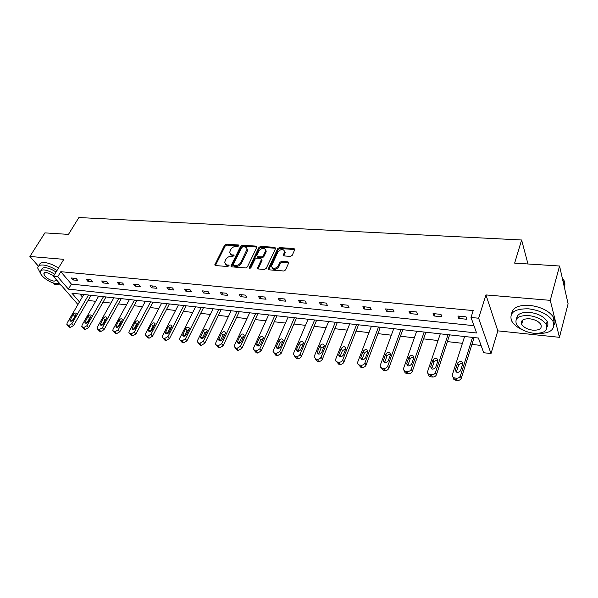 <?xml version="1.0" encoding="UTF-8"?>
<svg xmlns="http://www.w3.org/2000/svg" width="598" height="598" viewBox="0 0 598 598"><rect width="100%" height="100%" fill="white"/><g stroke="black" fill="none" stroke-linecap="round" stroke-linejoin="round"><path stroke-width="0.9" d="M238.931 245.778L238.49 244.986L226.298 244.201L224.631 245.18L214.787 264.854L215.504 265.557L227.778 266.536L229.056 265.519L226.941 264.877L224.579 262.552L225.782 259.495C227.046 257.424 228.855 256.363 231.202 256.318L232.801 256.437L234.065 255.443L231.957 254.815L229.595 252.506L230.768 249.53C232.024 247.482 233.818 246.428 236.158 246.369L237.75 246.473L238.931 245.778M559.444 337.317L550.257 300.346L485.957 294.926L497.82 330.858L559.444 337.317L568.1 303.791L559.549 266.013L514.639 263.12L521.613 239.992L78.891 217.537L68.456 234.394L44.917 232.876L29.9 256.475L38.422 266.192M53.043 282.869L54.351 284.364L61.011 285.059M559.549 266.013L550.257 300.346M290.434 256.378L292.198 255.353L294.851 249.433L294.014 248.544L279.438 247.609L277.704 248.626L268.24 268.965L269.055 269.825L283.751 270.991L285.53 269.952L288.782 262.724L287.944 261.819L281.643 261.356L279.879 262.387L278.309 265.789C275.073 269.22 272.77 269.362 271.417 266.23L277.838 252.117C281.075 248.723 283.355 248.581 284.685 251.691L283.317 255.077L284.14 255.944L290.434 256.378M77.934 304.531L53.424 276.328L63.822 259.338L29.9 256.475M53.424 276.328L57.714 276.754L68.419 289.133L476.591 332.989L471.007 317.471L478.632 318.226L491.01 353.582L483.692 352.715L478.407 338.034L71.917 293.192L79.459 301.915M471.007 317.471L473.205 310.579L60.794 271.694L57.714 276.754M485.957 294.926L478.632 318.226M256.863 247.273L256.198 246.122L242.347 245.232L240.658 246.219L230.918 266.095L231.665 266.843L245.629 267.956L247.355 266.94L256.863 247.273M260.653 246.406L274.863 247.318L275.566 248.491L266.2 268.427L264.443 269.451L258.276 268.965L257.484 268.136L261.558 259.278L260.765 258.456L256.736 258.164L255.01 259.181L250.973 267.575C250.158 268.45 249.575 268.495 249.216 267.725L258.941 247.408L260.653 246.406L261.191 247.318L275.386 248.237L274.863 247.318M527.974 263.98L521.613 239.992M449.091 334.798L449.39 335.553L436.413 374.841C435.621 376.396 434.283 377.121 432.414 377.024L430.852 376.807C429.229 376.471 428.46 375.566 428.534 374.094M402.2 329.625L402.544 330.365L388.842 368.226C388.072 369.826 386.764 370.588 384.91 370.498L383.43 370.297L381.322 367.8M357.903 324.736L358.277 325.462L343.895 362.141C343.11 363.689 341.839 364.421 340.083 364.346L338.685 364.16L336.764 361.835M315.983 320.117L316.387 320.82L301.422 356.386C300.622 357.888 299.381 358.598 297.714 358.531L296.399 358.351L294.597 356.146M276.254 315.729L276.687 316.424L261.214 350.936L257.618 353.029L256.363 352.857L254.516 350.697M238.55 311.573L239.006 312.253L223.099 345.771L219.601 347.812L218.412 347.647L216.521 345.532M202.722 307.619L203.193 308.284L186.92 340.867L183.511 342.856L182.39 342.706L180.447 340.628M168.629 303.859L169.122 304.509L152.527 336.211L149.216 338.154L148.14 338.005L146.166 335.964M136.15 300.271L136.658 300.914L119.802 331.778L116.565 333.669L115.549 333.527L113.538 331.524M105.173 296.855L105.697 297.49L88.609 327.555L85.462 329.401L84.49 329.266L82.457 327.3M79.923 294.074L82.367 296.937M88.078 300.443L95.687 301.31M103.043 302.154L110.914 303.059M118.359 303.911L126.507 304.845M134.042 305.705L142.474 306.669M150.098 307.544L158.821 308.546M166.543 309.428L175.58 310.467M183.399 311.356L192.75 312.433M200.674 313.337L210.354 314.451M218.375 315.37L228.414 316.514M236.539 317.448L246.929 318.637M255.167 319.579L265.938 320.812M274.288 321.769L285.455 323.047M293.917 324.019L305.488 325.342M314.07 326.329L326.074 327.704M334.775 328.698L347.229 330.126M356.049 331.135L368.973 332.615M377.929 333.647L391.339 335.179M400.421 336.218L414.347 337.818M423.571 338.872L438.035 340.531M447.394 341.6L462.426 343.319M471.927 344.411L481.084 345.457M90.216 295.21L90.747 295.831L73.561 325.514L70.452 327.338L69.503 327.211L67.454 325.26M120.482 298.544L120.99 299.179L104.022 329.64L100.83 331.509L99.829 331.374L97.81 329.386M152.191 302.042L152.692 302.693L135.963 333.968L132.689 335.882L131.642 335.74L129.654 333.721M185.462 305.713L185.948 306.378L169.511 338.513L166.147 340.471L165.048 340.322L163.09 338.266M220.408 309.57L220.871 310.242L204.778 343.289L201.324 345.3L200.173 345.143L198.252 343.05M257.162 313.621L257.603 314.309L241.906 348.32L238.355 350.383L237.137 350.219L235.268 348.081M295.853 317.889L296.272 318.592L281.045 353.627L277.397 355.743L276.112 355.571L274.288 353.388M336.659 322.397L337.048 323.114L322.359 359.219C321.567 360.744 320.319 361.469 318.607 361.401L317.246 361.214L315.408 358.957M379.745 327.151L380.096 327.876L366.043 365.139C365.266 366.716 363.98 367.464 362.171 367.381L360.736 367.187L358.725 364.78M425.305 332.174L425.627 332.922L412.306 371.41C411.544 373.032 410.213 373.802 408.314 373.713L406.79 373.503C405.25 373.189 404.517 372.322 404.584 370.91M473.571 337.496L473.855 338.266L461.252 378.37C460.423 379.857 459.085 380.545 457.253 380.433L455.639 380.208C453.934 379.85 453.127 378.908 453.217 377.375M497.82 330.858L491.01 353.582M60.794 271.694L71.409 284.117L473.96 325.678M71.409 284.117L68.419 289.133M466.896 319.272L458.808 318.465L457.889 316.028L465.999 316.828L466.896 319.272M441.907 316.776L434.058 315.991L433.072 313.591L440.95 314.361L441.907 316.776M417.658 314.354L410.034 313.599L408.995 311.214L416.634 311.969L417.658 314.354M394.112 312.007L386.712 311.266L385.605 308.912L393.028 309.644L394.112 312.007M371.238 309.719L364.047 309.002L362.889 306.677L370.102 307.387L371.238 309.719M349.015 307.499L342.019 306.804L340.815 304.509L347.819 305.197L349.015 307.499M327.405 305.346L320.603 304.666L319.354 302.394L326.164 303.066L327.405 305.346M306.393 303.246L299.777 302.588L298.477 300.338L305.107 300.988L306.393 303.246M285.941 301.205L279.505 300.562L278.167 298.342L284.618 298.978L285.941 301.205M266.043 299.217L259.779 298.589L258.403 296.391L264.682 297.012L266.043 299.217M246.668 297.281L240.568 296.675L239.155 294.5L245.27 295.098L246.668 297.281M227.801 295.397L221.858 294.807L220.408 292.654L226.365 293.237L227.801 295.397M209.412 293.566L203.619 292.983L202.146 290.852L207.947 291.428L209.412 293.566M191.495 291.772L185.851 291.211L184.341 289.103L190 289.664L191.495 291.772M174.025 290.03L168.516 289.477L166.984 287.391L172.501 287.937L174.025 290.03M156.99 288.326L151.615 287.795L150.053 285.732L155.435 286.255L156.99 288.326M140.366 286.666L135.126 286.143L133.541 284.102L138.788 284.618L140.366 286.666M124.145 285.052L119.032 284.536L117.425 282.518L122.545 283.018L124.145 285.052M108.313 283.467L103.319 282.974L101.69 280.97L106.691 281.456L108.313 283.467M92.854 281.927L87.973 281.441L86.329 279.453L91.21 279.939L92.854 281.927M77.755 280.417L72.986 279.939L71.319 277.98L76.096 278.444L77.755 280.417M72.986 279.939L74.003 278.242M87.973 281.441L88.982 279.714M103.319 282.974L104.321 281.224M119.032 284.536L120.026 282.772M135.126 286.143L136.112 284.356M151.615 287.795L152.602 285.979M168.516 289.477L169.496 287.638M185.851 291.211L186.815 289.35M203.619 292.983L204.576 291.091M221.858 294.807L222.8 292.885M240.568 296.675L241.502 294.732M259.779 298.589L260.698 296.623M279.505 300.562L280.41 298.559M299.777 302.588L300.667 300.555M320.603 304.666L321.477 302.603M342.019 306.804L342.878 304.711M364.047 309.002L364.885 306.879M386.712 311.266L387.526 309.106M410.034 313.599L410.826 311.401M434.058 315.991L434.828 313.763M458.808 318.465L459.548 316.192M230.245 254.15L232.51 255.705L231.957 254.815M233.945 255.809L232.51 255.705M225.259 264.219L227.509 265.766L226.941 264.877M228.952 265.878L227.509 265.766M238.879 245.875L226.859 245.098L225.192 246.07L215.385 265.542M256.946 247.064L242.893 246.129L241.203 247.124L231.508 266.82M242.885 246.81L241.704 247.505L233.272 264.578L233.713 265.407L235.418 265.542C237.802 265.512 239.634 264.436 240.904 262.328L247.004 249.329C246.996 247.901 246.189 247.101 244.582 246.922L242.885 246.81M233.489 265.355L234.274 266.304L233.713 265.407M246.914 248.529L247.542 250.233L247.191 251.504L241.465 263.225C240.194 265.333 238.363 266.402 235.978 266.439L234.274 266.304M261.535 259.405L261.991 260.556L258.052 268.921M249.867 268.285L259.48 248.32L258.941 247.408M265.407 251.339L265.684 250.368C264.353 247.415 262.118 247.594 258.986 250.906L256.692 255.832L257.476 256.632L261.505 256.916L263.232 255.907L265.407 251.339L265.938 252.251L266.215 251.28L265.647 249.717M257.118 256.549L258.015 257.536L257.476 256.632M265.938 252.251L263.77 256.819L262.044 257.828L258.015 257.536M261.191 247.318L259.48 248.32M284.655 250.966L285.201 252.618L283.856 255.892M272 267.904C273.929 270.229 276.209 269.833 278.84 266.701L278.309 265.789M288.767 262.799L282.166 262.275L280.41 263.307L278.84 266.701M294.829 249.538L279.961 248.536L278.227 249.545L268.794 269.773M88.519 295.023L71.895 323.653L68.77 325.484L66.841 324.579L67.14 323.017L83.795 294.5M75.909 315.153L72.014 320.947M73.21 319.795L76.342 313.621C75.505 312.59 74.414 312.866 73.061 314.436L69.929 320.625C70.773 321.649 71.865 321.365 73.21 319.795M56.982 270.513C52.123 267.343 47.578 265.512 43.333 265.019C39.632 264.772 37.779 265.818 37.764 268.166L40.657 273.637M57.707 283.616L60.084 283.99M58.469 268.076C53.626 264.907 49.088 263.075 44.843 262.597C41.269 262.358 39.408 263.344 39.259 265.557M41.658 270.004C41.666 268.3 43.011 267.538 45.687 267.725C48.954 268.121 52.407 269.563 56.033 272.06M54.665 274.295C51.024 271.806 47.571 270.363 44.304 269.96C41.621 269.765 40.283 270.52 40.283 272.217C40.186 276.082 50.142 283.146 56.205 283.579L59.359 283.16M53.798 275.715L46.45 272.411C44.715 272.284 43.841 272.778 43.848 273.877C45.291 277.42 48.715 279.857 54.119 281.195L56.735 280.141M534.32 333.333L535.546 333.482C549.883 333.998 555.699 329.947 553.015 321.328C548.501 314.563 540.383 310.392 528.647 308.822C514.676 308.59 508.98 312.56 511.552 320.722C513.675 324.662 517.853 327.958 524.095 330.597M554.077 324.961C555.348 322.83 555.295 320.461 553.935 317.837C549.442 311.065 541.34 306.901 529.626 305.354C518.384 304.89 512.389 307.701 511.641 313.793M516.642 318.794C516.874 314.152 521.209 312.007 529.641 312.373C538.088 313.516 543.926 316.529 547.148 321.403C548.187 323.421 548.142 325.23 547.013 326.822M528.737 315.565C518.63 315.348 514.519 318.196 516.388 324.101C519.49 328.982 525.276 332.04 533.737 333.28C544.038 333.647 548.216 330.754 546.28 324.609C543.051 319.743 537.206 316.731 528.737 315.565M532.87 330.193C539.478 330.41 542.169 328.556 540.928 324.617C538.865 321.485 535.098 319.534 529.649 318.771C523.108 318.614 520.454 320.453 521.665 324.295C523.676 327.435 527.414 329.401 532.87 330.193M564.28 286.928C565.192 284.857 565.065 282.637 563.899 280.253L562.195 277.696M563.817 280.552L564.064 285.949M103.491 296.668L86.957 325.678L83.802 327.532L81.799 326.56L82.09 325.02L98.655 296.137M90.971 316.985L89.648 318.218L86.912 323.002M88.25 321.761L91.352 315.55C90.507 314.458 89.394 314.72 88.011 316.335L84.901 322.569C85.753 323.645 86.867 323.376 88.25 321.761M118.815 298.365L102.385 327.749L99.186 329.625L97.108 328.586L97.399 327.076L113.867 297.819M106.384 318.876L104.927 320.177L102.176 325.088M103.641 323.78L106.728 317.523C105.868 316.372 104.732 316.619 103.312 318.278L100.217 324.55C101.084 325.693 102.228 325.439 103.641 323.78M134.505 300.091L118.187 329.872L114.951 331.763L112.79 330.649L113.082 329.184L129.437 299.531M122.164 320.812L120.572 322.18L117.806 327.218M119.406 325.843L122.47 319.556C121.603 318.33 120.437 318.57 118.98 320.266L115.907 326.575C116.789 327.786 117.948 327.547 119.406 325.843M150.569 301.863L134.378 332.04L131.097 333.961L128.862 332.765L129.146 331.337L145.381 301.295M138.325 322.808L136.598 324.236L133.825 329.393M135.552 327.958L138.594 321.634C137.719 320.334 136.531 320.558 135.028 322.3L131.986 328.646C132.868 329.939 134.057 329.707 135.552 327.958M167.021 303.679L150.965 334.267L147.639 336.211L146.57 336.069L145.321 334.925L145.606 333.549L161.707 303.096M154.875 324.864L153.021 326.336L150.24 331.613L148.678 329.685L148.454 330.769C149.343 332.137 150.561 331.927 152.101 330.133L155.114 323.772C154.239 322.389 153.021 322.599 151.473 324.385L148.678 329.685M183.885 305.541L167.971 336.547L164.6 338.52L163.501 338.371L162.2 337.137L162.477 335.814L178.436 304.943M171.828 326.971L169.847 328.496L167.074 333.886M169.07 332.353L172.052 325.962C171.163 324.497 169.922 324.684 168.322 326.523L165.332 332.937C166.229 334.394 167.477 334.2 169.07 332.353M201.167 307.447L185.41 338.887L181.994 340.882L180.865 340.733L179.505 339.395L179.774 338.132L195.576 306.834M189.215 329.147L187.099 330.701L184.334 336.211M186.456 334.633L189.409 328.212C188.519 326.658 187.256 326.829 185.604 328.713L182.644 335.149C183.541 336.704 184.812 336.524 186.456 334.633M218.883 309.398L203.298 341.294L199.837 343.312L198.678 343.155L197.25 341.712L197.512 340.516L213.157 308.77M207.035 331.374L204.785 332.974L202.034 338.58M204.299 336.973L207.214 330.53C206.325 328.878 205.032 329.02 203.32 330.963L200.39 337.421C201.294 339.073 202.595 338.916 204.299 336.973M237.047 311.409L221.649 343.753L218.143 345.801L216.954 345.637L215.459 344.074L215.714 342.96L231.172 310.758M225.319 333.669L222.927 335.299L220.206 341.01M222.606 339.372L225.476 332.914C224.594 331.15 223.263 331.27 221.492 333.273L218.606 339.746C219.503 341.503 220.834 341.376 222.606 339.372M255.69 313.464L240.493 346.279L236.935 348.357L235.717 348.186L234.154 346.496L234.401 345.465L249.665 312.799M244.074 336.031L241.547 337.683L238.849 343.499M241.39 341.832L244.223 335.358C243.341 333.49 241.981 333.579 240.142 335.635L237.301 342.123C238.191 343.992 239.551 343.895 241.39 341.832M274.818 315.572L259.838 348.881L256.228 350.981L254.972 350.809L253.35 348.978L253.582 348.036L268.629 314.892M263.329 338.461L260.653 340.135L257.992 346.048M260.676 344.358L263.456 337.877C262.589 335.889 261.199 335.949 259.293 338.064L256.497 344.568C257.379 346.548 258.77 346.481 260.676 344.358M294.448 317.74L279.707 351.549L276.044 353.672L274.759 353.5L273.062 351.512L273.279 350.682L288.101 317.037M283.101 340.957L280.283 342.647L277.651 348.656M280.484 346.952L283.213 340.464C282.361 338.356 280.94 338.386 278.952 340.561L276.209 347.064C277.076 349.172 278.504 349.135 280.484 346.952M314.615 319.96L300.121 354.285C299.321 355.788 298.081 356.505 296.406 356.445L295.091 356.259L293.326 354.121L293.521 353.403L308.097 319.242M303.41 343.529L300.435 345.233L297.849 351.34M300.839 349.621L303.507 343.132C302.67 340.89 301.22 340.89 299.149 343.117L296.466 349.628C297.311 351.871 298.768 351.863 300.839 349.621M335.329 322.247L321.111 357.103C320.311 358.628 319.055 359.361 317.344 359.286L315.983 359.106L314.152 356.789L314.316 356.191L328.631 321.507M324.273 346.182L321.148 347.887L318.607 354.083M321.754 352.364L324.355 345.868C323.548 343.499 322.06 343.461 319.9 345.756L317.284 352.259C318.106 354.636 319.601 354.666 321.754 352.364M356.617 324.594L342.691 359.996C341.899 361.551 340.628 362.291 338.864 362.216L337.466 362.022C336.046 361.723 335.411 360.893 335.568 359.533L349.733 323.839M345.726 348.918L342.437 350.615L339.956 356.901M343.259 355.182L345.786 348.694C345.009 346.182 343.491 346.107 341.241 348.462L338.692 354.958C339.485 357.477 341.01 357.552 343.259 355.182M378.504 327.009L364.892 362.979C364.115 364.556 362.814 365.303 361.005 365.229L359.57 365.034C358.038 364.698 357.387 363.808 357.604 362.351L371.425 326.231M367.792 351.729C366.23 351.452 365.079 352.02 364.324 353.418L361.902 359.787M365.385 358.082L367.83 351.602C367.082 348.94 365.535 348.828 363.18 351.243L360.714 357.731C361.476 360.4 363.031 360.512 365.385 358.082M401.011 329.491L387.743 366.043C386.966 367.643 385.658 368.405 383.796 368.323L382.316 368.121C380.672 367.755 379.992 366.798 380.283 365.243L393.731 328.691M390.494 354.636C388.85 354.27 387.639 354.831 386.846 356.303L384.492 362.754L383.378 360.587C384.103 363.405 385.688 363.562 388.154 361.065L390.501 354.592C389.799 351.788 388.214 351.624 385.755 354.106L383.378 360.587M424.169 332.047L411.26 369.205C410.497 370.835 409.167 371.605 407.26 371.515L405.736 371.306C403.964 370.902 403.269 369.87 403.635 368.226L416.671 331.225M413.853 357.626C412.134 357.17 410.856 357.724 410.026 359.278L407.739 365.804M411.588 364.137L413.838 357.671C413.181 354.719 411.559 354.517 408.987 357.058L406.715 363.524C407.388 366.492 409.01 366.694 411.588 364.137M411.26 369.205L412.306 371.41L411.26 369.205M448.007 334.678L435.434 372.614C434.634 374.176 433.296 374.901 431.42 374.804L429.85 374.587C428.011 374.161 427.271 373.1 427.645 371.403L440.292 333.826M437.908 360.721C436.159 360.168 434.828 360.669 433.924 362.246L431.681 368.929M435.725 367.299L437.908 360.729C437.228 357.754 435.576 357.514 432.945 360.003L430.717 366.641C431.367 369.639 433.019 369.9 435.68 367.411L435.725 367.299M472.547 337.384L460.34 376.12C459.503 377.615 458.165 378.302 456.326 378.19L454.704 377.966C452.798 377.532 452.021 376.448 452.372 374.722L464.601 336.51M462.688 363.913C460.931 363.255 459.548 363.704 458.546 365.273L456.356 372.135L455.429 369.878C456.087 372.883 457.776 373.189 460.505 370.797L462.703 363.868C462.022 360.893 460.333 360.601 457.634 363.008L455.429 369.878M238.946 245.741L238.49 244.986M229.012 265.744L228.541 265.004M234.012 255.675L233.549 254.927M215.482 265.265L214.906 264.383M225.192 246.07L224.631 245.18M226.859 245.098L226.298 244.201M231.605 266.544L231.037 265.654M241.203 247.124L240.658 246.219M242.893 246.129L242.347 245.232M256.736 247.026L256.198 246.122M235.978 266.439L235.418 265.542M241.465 263.225L240.904 262.328M247.191 251.504L246.645 250.599M258.142 268.651L257.596 267.747M261.991 260.556L261.453 259.652M249.815 268.285L249.291 267.441M262.044 257.828L261.505 256.916M263.77 256.819L263.232 255.907M283.938 255.667L283.415 254.748M284.947 253.485L284.431 252.558M280.41 263.307L279.879 262.387M282.166 262.275L281.643 261.356M288.468 262.739L287.944 261.819M268.883 269.511L268.345 268.599M278.227 249.545L277.704 248.626M279.961 248.536L279.438 247.609M294.522 249.478L294.014 248.544M71.895 323.653L73.561 325.514M67.821 325.357L69.503 327.211M68.77 325.484L70.452 327.338M71.7 321.096L70.175 319.392M74.713 316.305L73.061 314.436M86.957 325.678L88.609 327.555M82.823 327.398L84.49 329.266M83.802 327.532L85.462 329.401M86.673 323.107L85.133 321.358M89.648 318.218L88.011 316.335M102.385 327.749L104.022 329.64M98.192 329.491L99.829 331.374M99.186 329.625L100.83 331.509M101.996 325.155L100.457 323.361M104.927 320.177L103.312 318.278M118.187 329.872L119.802 331.778M113.926 331.628L115.549 333.527M114.951 331.763L116.565 333.669M117.694 327.263L116.139 325.417M120.572 322.18L118.98 320.266M134.378 332.04L135.963 333.968M130.05 333.819L131.642 335.74M131.097 333.961L132.689 335.882M133.765 329.416L132.21 327.525M136.598 324.236L135.028 322.3M150.965 334.267L152.527 336.211M146.57 336.069L148.14 338.005M147.639 336.211L149.216 338.154M153.021 326.336L151.473 324.385M167.971 336.547L169.511 338.513M163.501 338.371L165.048 340.322M164.6 338.52L166.147 340.471M167.089 333.856L165.549 331.89M169.847 328.496L168.322 326.523M185.41 338.887L186.92 340.867M180.865 340.733L182.39 342.706M181.994 340.882L183.511 342.856M184.363 336.143L182.853 334.162M187.099 330.701L185.604 328.713M203.298 341.294L204.778 343.289M198.678 343.155L200.173 345.143M199.837 343.312L201.324 345.3M202.079 338.483L200.599 336.487M204.785 332.974L203.32 330.963M221.649 343.753L223.099 345.771M216.954 345.637L218.412 347.647M218.143 345.801L219.601 347.812M220.258 340.89L218.808 338.872M222.927 335.299L221.492 333.273M240.493 346.279L241.906 348.32M235.717 348.186L237.137 350.219M236.935 348.357L238.355 350.383M238.908 343.357L237.496 341.323M241.547 337.683L240.142 335.635M259.838 348.881L261.214 350.936M254.972 350.809L256.363 352.857M256.228 350.981L257.618 353.029M258.052 345.891L256.677 343.835M260.653 340.135L259.293 338.064M279.707 351.549L281.045 353.627M274.759 353.5L276.112 355.571M276.044 353.672L277.397 355.743M277.719 348.492L276.373 346.414M280.283 342.647L278.952 340.561M300.121 354.285L301.422 356.386M295.091 356.259L296.399 358.351M296.406 356.445L297.714 358.531M297.916 351.168L296.615 349.068M300.435 345.233L299.149 343.117M321.111 357.103L322.359 359.219M315.983 359.106L317.246 361.214M317.344 359.286L318.607 361.401M318.674 353.911L317.418 351.796M321.148 347.887L319.9 345.756M342.691 359.996L343.895 362.141M337.466 362.022L338.685 364.16M338.864 362.216L340.083 364.346M340.008 356.737L338.804 354.599M342.437 350.615L341.241 348.462M364.892 362.979L366.043 365.139M359.57 365.034L360.736 367.187M361.005 365.229L362.171 367.381M361.954 359.645L360.796 357.477M364.324 353.418L363.18 351.243M387.743 366.043L388.842 368.226M382.316 368.121L383.43 370.297M383.796 368.323L384.91 370.498M384.536 362.627L383.43 360.445M386.846 356.303L385.755 354.106M405.736 371.306L406.79 373.503M407.26 371.515L408.314 373.713M407.776 365.707L406.722 363.494L407.761 365.737M410.026 359.278L408.987 357.058M435.494 372.457L436.473 374.684M429.85 374.587L430.852 376.807M431.42 374.804L432.414 377.024M431.704 368.869L430.717 366.641M433.886 362.336L432.915 360.093M460.46 375.806L461.372 378.056M454.704 377.966L455.639 380.208M456.326 378.19L457.253 380.433M458.472 365.483L457.56 363.218M215.198 265.482L214.787 264.854M231.344 266.768L230.918 266.095M247.542 250.233L247.004 249.329M257.94 268.883L257.484 268.136M262.096 260.182L261.558 259.278M249.523 268.233L249.216 267.725M266.215 251.28L265.684 250.368M283.758 255.854L283.317 255.077M285.201 252.618L284.685 251.691M268.704 269.743L268.24 268.965M70.422 321.171L69.929 320.625M44.626 272.613L43.848 273.877M563.294 282.548L563.899 280.253M522.929 319.878L521.665 324.295M547.148 321.403L546.28 324.609M553.015 321.328L553.935 317.837M85.424 323.159L84.901 322.569M100.778 325.192L100.217 324.55M116.505 327.278L115.907 326.575M132.614 329.408L131.986 328.646M149.119 331.598L148.454 330.769M166.042 333.841L165.332 332.937M183.392 336.136L182.644 335.149M201.19 338.49L200.39 337.421M219.444 340.912L218.606 339.746M238.183 343.394L237.301 342.123M257.417 345.943L256.497 344.568M277.166 348.552L276.209 347.064M297.46 351.243L296.466 349.628M318.315 354.001L317.284 352.259M339.754 356.834L338.692 354.958M361.797 359.749L360.714 357.731M435.434 372.614L436.413 374.841M433.924 362.246L432.945 360.003M460.34 376.12L461.252 378.37M458.546 365.273L457.634 363.008"/></g></svg>
